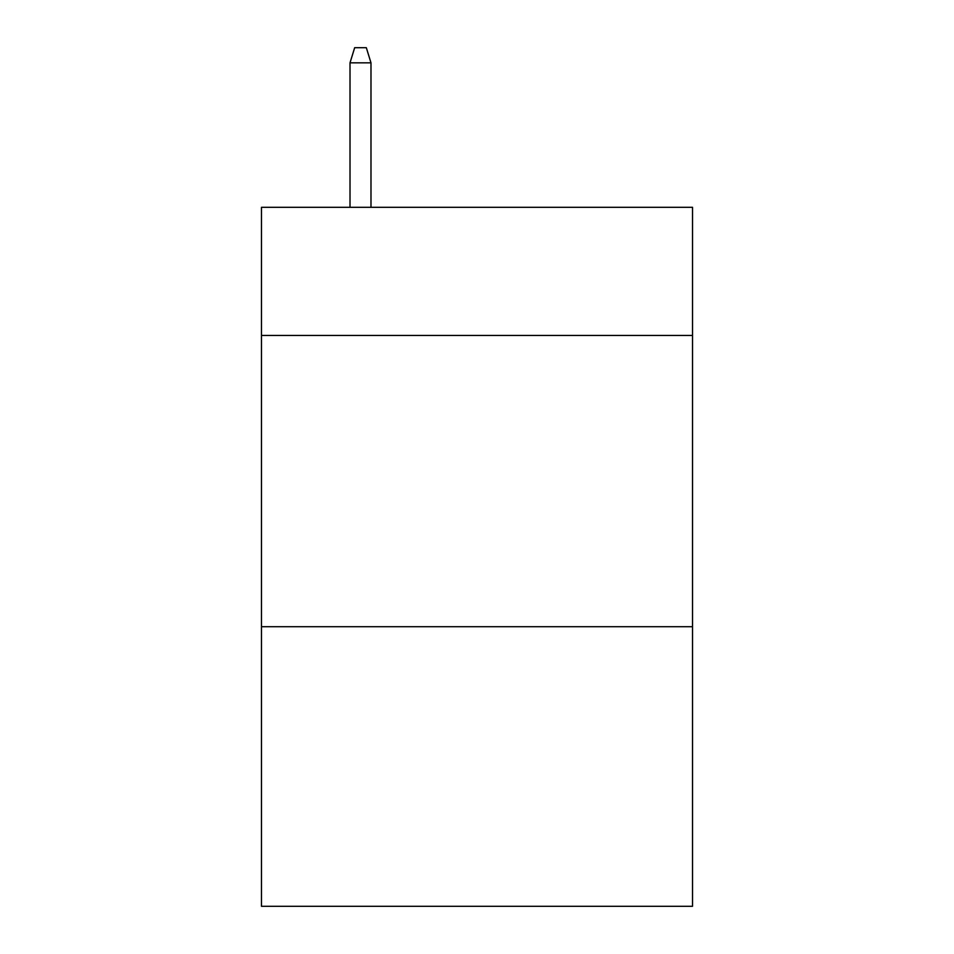 <?xml version="1.0" encoding="UTF-8"?>
<svg xmlns="http://www.w3.org/2000/svg" width="954" height="954" viewBox="0 0 954 954"><rect width="100%" height="100%" fill="white"/><g stroke="black" fill="none" stroke-linecap="round" stroke-linejoin="round"><path stroke-width="1.43" d="M692.521 335.45L692.521 207.304L261.479 207.304L261.479 335.45L692.521 335.45L692.521 906.3L261.479 906.3L261.479 335.45M692.521 626.706L261.479 626.706M370.987 207.304L370.987 62.845L350.011 62.845L350.011 207.304M350.011 62.845L354.673 47.7L366.324 47.7L370.987 62.845"/></g></svg>
